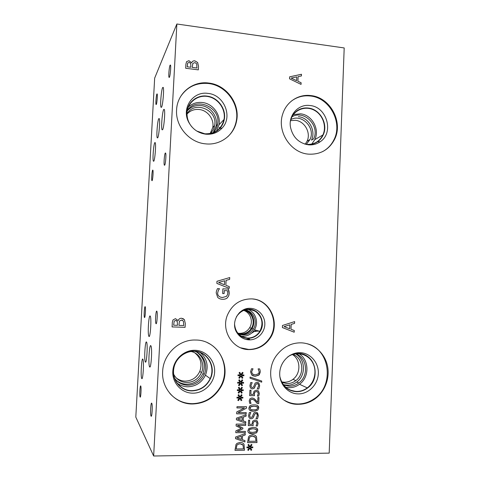 <?xml version="1.0" encoding="UTF-8"?>
<svg xmlns="http://www.w3.org/2000/svg" width="480" height="480" viewBox="0 0 480 480"><rect width="100%" height="100%" fill="white"/><g stroke="black" fill="none" stroke-linecap="round" stroke-linejoin="round"><path stroke-width="0.72" d="M250.026 378.186L250.074 377.046L261.738 381.048L261.69 382.164L250.026 378.186L261.69 382.164M261.714 381.042L261.666 382.152M254.016 391.206L256.326 390.21L258.546 391.098L259.356 393.528L258.714 396.108L257.382 396.102L258.276 393.498L257.766 392.07L256.26 391.554L254.85 392.1L254.352 393.702L254.496 395.658L249.66 395.634L249.906 390.216L251.016 390.222L250.83 394.374L253.338 394.392L254.016 391.206M250.83 394.374L250.992 390.222M257.478 391.848L256.236 391.542L254.856 392.088L254.376 393.72L254.514 395.676L249.66 395.646M258.714 396.108L257.382 396.084M257.976 390.648L258.522 391.086L259.338 393.516L258.69 396.096M257.172 412.596L258.336 415.578L257.46 418.836L255.918 418.836M253.8 416.502L252.894 418.146L251.16 418.794C249.504 418.656 248.652 417.54 248.604 415.458L249.348 412.5L250.848 412.5L249.696 415.368C249.69 416.664 250.158 417.348 251.088 417.42L252.066 417.078L254.004 412.728L255.666 412.11L257.622 413.01L258.36 415.596L257.484 418.854L255.912 418.854L257.274 415.692C257.286 414.234 256.794 413.496 255.798 413.484L254.814 413.832L252.828 418.17L251.136 418.782L249.72 418.308M250.848 412.596L249.672 415.35C249.672 416.646 250.134 417.33 251.07 417.402M256.602 413.724L254.79 413.82L253.776 416.49M249.888 446.748L251.304 444.36L251.982 444.786L250.506 447L252.822 446.916L252.786 447.762L250.476 447.75L251.766 449.91L251.046 450.366L249.834 448.014L248.412 450.408L247.734 449.97L249.222 447.762L246.9 447.84L246.936 447L249.252 447.024L247.968 444.84L248.688 444.39L249.888 446.748L248.682 444.396M249.222 447.762L246.9 447.822M248.412 450.408L247.734 449.964M249.834 448.014L248.394 450.384M251.766 449.91L251.034 450.342M250.476 447.75L251.742 449.892M252.786 447.762L250.452 447.732M252.804 446.922L252.762 447.738M250.506 447L251.958 444.768M249.438 437.658L248.706 441.318L249.414 437.64L250.242 436.788L249.414 437.64M248.706 441.318L255.978 441.234L255.522 437.478L252.57 436.116L250.242 436.788M254.97 436.824L252.546 436.098L250.218 436.77M248.568 436.794L249.642 435.666L252.648 434.736C254.43 434.784 255.72 435.45 256.506 436.734L256.986 442.524L247.554 442.638L248.568 436.794M256.506 436.734L257.004 442.542L247.554 442.656M255.702 435.774L256.482 436.716M252.906 428.742L249.504 429.414L248.952 430.596L249.882 432.072L252.75 432.396L256.062 431.79L256.686 430.536L255.762 429.078L252.906 428.742M256.206 429.33L252.882 428.724L249.978 429.108L248.934 430.572L249.864 432.054M247.902 430.602L248.904 428.418L252.966 427.386C256.284 427.35 257.874 428.4 257.73 430.53L256.578 432.846L252.69 433.752C249.348 433.8 247.752 432.75 247.902 430.602M256.836 428.274L257.712 430.512L256.554 432.828L252.666 433.734L248.706 432.792M252.684 421.11L255.006 420.084L257.232 420.948L258.048 423.384L257.4 425.982L256.062 425.994L256.956 423.366L256.452 421.932L254.94 421.434L253.53 421.986L253.026 423.612L253.164 425.58L248.316 425.604L248.562 420.162L249.672 420.156L249.486 424.332L252.006 424.32L252.684 421.11M249.486 424.332L249.654 420.156M253.554 422.004L253.044 423.63L253.188 425.598L248.316 425.622M256.332 421.836L254.916 421.416L253.53 421.986M257.4 425.982L256.068 425.976M256.938 420.69L258.024 423.366L257.376 425.964M257.094 406.77L253.878 406.218L251.01 406.59L249.966 408.042L250.89 409.524L253.752 409.872L256.602 409.536L257.676 408.054L256.752 406.59L253.902 406.23L250.344 406.992L249.942 408.024L250.5 409.302M257.646 405.666L258.696 408.036L257.832 410.1L253.668 411.204C250.356 411.24 248.766 410.178 248.916 408.042L249.66 406.11C250.458 405.282 251.892 404.874 253.962 404.88C257.274 404.874 258.864 405.93 258.72 408.054L257.856 410.118L253.692 411.222L249.882 410.37M257.898 397.53L258.984 397.536L258.714 403.626L257.388 403.626L255.228 401.226C253.89 399.816 252.804 399.162 251.964 399.258L250.77 399.72L250.32 400.95L251.004 403.38L249.678 403.38L249.228 400.848L249.972 398.736L251.952 397.908L253.812 398.43L257.682 402.384L257.898 397.53M255.366 399.762L257.682 402.384M253.956 398.52L255.342 399.744M250.554 402.36L251.028 403.398L249.684 403.392M253.548 399.762L251.94 399.24L250.752 399.708L250.296 400.938L250.53 402.342M258.714 403.626L257.376 403.608M258.96 397.536L258.696 403.614M258.228 382.62L258.906 383.196L259.644 385.77L258.774 388.998L257.232 388.986M257.784 383.82L255.984 384.114L254.43 388.044L252.492 388.89C250.842 388.728 249.99 387.612 249.948 385.536L250.692 382.602L252.186 382.62L251.034 385.458C251.028 386.748 251.496 387.432 252.426 387.516L253.548 387.03L255.108 383.112L256.98 382.29L258.93 383.208L259.668 385.788L258.798 389.016L257.232 388.998L258.588 385.872C258.6 384.414 258.108 383.682 257.118 383.658L256.002 384.126L254.196 388.248L252.468 388.872L251.286 388.554M252.18 382.716L251.016 385.446C251.01 386.736 251.472 387.42 252.402 387.504M260.076 370.218L260.274 371.976L259.344 374.652L255.24 376.308L251.718 375.03L250.566 371.802L251.49 368.772L253.002 368.796L251.628 371.826L252.498 374.022L255.3 374.94L258.588 373.644L259.2 371.94L258.12 368.88L259.608 368.904L260.076 370.218L260.25 371.964L258.888 375.108L255.216 376.296L252.642 375.708M259.59 368.904L260.058 370.206M252.498 374.022L253.092 374.436M252.996 368.904L251.61 371.82L252.48 374.01M153.648 456L329.19 453.126L344.196 47.946L176.856 24L154.662 78.126L135.804 417.09L153.648 456L176.856 24M240.642 382.134L242.07 379.794L242.748 380.238L241.266 382.398L243.588 382.374L243.546 383.208L241.23 383.142L242.52 385.32L241.8 385.758L240.588 383.388L239.166 385.728L238.482 385.278L239.976 383.124L237.648 383.148L237.684 382.308L240.012 382.392L238.722 380.19L239.442 379.764L240.642 382.134L239.436 379.77M239.964 397.038L241.386 394.686L242.07 395.124L240.582 397.302L242.91 397.266L242.868 398.1L240.546 398.052L241.842 400.224L241.122 400.668L239.904 398.298L238.476 400.656L237.798 400.206L239.292 398.034L236.958 398.07L237 397.236L239.328 397.302L238.038 395.1L238.758 394.668L239.964 397.038L238.752 394.674M236.184 424.11L245.706 424.062L245.646 425.388L237.45 425.43L242.91 428.004L242.874 428.814L237.174 431.442L245.376 431.382L245.322 432.618L235.794 432.696L235.878 430.878L241.302 428.34L236.1 425.958L236.184 424.11M244.962 440.598L244.902 441.942L235.518 438.666L235.59 437.028L245.28 433.566L245.214 434.964L242.514 435.9L242.346 439.716L244.962 440.598M236.01 444.444L237.048 443.34L240.132 442.362C241.938 442.404 243.234 443.07 244.032 444.36L244.53 450.204L234.978 450.342L236.01 444.444M245.808 421.776L245.748 423.114L236.388 419.784L236.46 418.152L246.126 414.768L246.066 416.166L243.372 417.072L243.198 420.882L245.808 421.776M236.988 406.692L246.492 406.71L246.426 408.192L238.032 412.596L246.228 412.59L246.168 413.826L236.658 413.832L236.748 411.948L244.464 407.94L236.934 407.928L236.988 406.692M240.306 389.58L241.728 387.234L242.406 387.678L240.924 389.844L243.246 389.814L243.21 390.648L240.888 390.594L242.184 392.766L241.464 393.204L240.246 390.834L238.818 393.186L238.14 392.736L239.634 390.576L237.306 390.606L237.342 389.766L239.67 389.844L238.38 387.642L239.1 387.21L240.306 389.58L239.094 387.216M240.984 374.694L242.406 372.366L243.084 372.81L241.602 374.964L243.924 374.946L243.888 375.78L241.572 375.708L242.862 377.886L242.142 378.318L240.93 375.948L239.502 378.282L238.824 377.832L240.318 375.684L237.99 375.702L238.026 374.862L240.348 374.952L239.064 372.75L239.784 372.324L240.984 374.694L239.772 372.33M301.128 82.758L301.062 84.39L289.542 78.816L289.626 76.83L301.476 74.268L301.404 75.96L298.104 76.632L297.912 81.246L301.128 82.758L301.032 84.372M191.628 62.796C192.156 61.326 193.242 60.678 194.886 60.852L197.67 62.526L198.504 66.264L198.318 69.864L185.676 68.256L185.886 64.35L186.54 61.68L188.952 60.678L191.562 62.79M195.78 340.038C218.166 339.858 232.638 367.218 220.842 386.958C214.35 397.824 204.924 403.5 192.564 403.986C175.812 404.346 161.34 388.758 162.648 371.43C163.236 354.096 179.232 339.204 195.78 340.038M300.936 342.828C313.362 343.146 324.414 352.644 327.348 365.322C330.318 377.982 324.828 392.34 314.148 399.462C309.324 402.642 304.098 404.244 298.47 404.28C275.154 405.39 261.498 372.36 277.8 353.886C284.082 346.482 291.792 342.792 300.936 342.828M208.704 83.046C226.638 84.816 240.57 104.292 236.472 121.488C233.766 135.432 220.11 145.512 205.644 143.862C189.396 142.62 175.344 126.378 176.586 109.95C177.126 93.438 192.63 80.694 208.704 83.046M310.866 95.586C330.348 97.314 343.656 122.358 334.458 139.59C328.872 149.886 320.226 154.734 308.514 154.134C290.556 152.982 276.54 131.136 282.822 113.73C286.596 101.634 298.71 93.918 310.866 95.586M251.352 298.89C269.916 298.956 281.112 323.448 269.718 338.784C264.534 345.918 257.652 349.524 249.066 349.602C232.974 349.818 220.878 330.834 227.358 315.246C232.128 304.482 240.126 299.028 251.352 298.89M178.218 320.604C178.764 319.014 179.886 318.228 181.584 318.24L184.446 319.71L185.298 323.538L185.106 327.324L172.08 326.922L172.344 322.218L172.974 319.944L175.458 318.654L178.218 320.604M294.282 330.51L294.21 332.214L282.396 327.558L282.486 325.476L294.642 321.606L294.57 323.382L291.186 324.42L290.988 329.256L294.282 330.51L294.186 332.208M228.978 291.012L229.23 293.412L228.828 295.578L227.382 297.798C226.206 298.86 224.55 299.352 222.408 299.28C220.374 299.172 218.808 298.536 217.698 297.378L216.186 292.824L216.498 290.91L217.476 288.63L219.498 288.72L218.352 290.46L217.632 293.088C217.668 295.728 219.27 297.198 222.444 297.486L226.308 296.466L227.544 294.714L227.784 293.412L227.502 290.736L224.262 290.592L224.118 293.586L222.654 293.52L222.876 288.828L228.354 289.08L229.206 293.412L228.804 295.578L227.364 297.798C226.188 298.854 224.532 299.346 222.39 299.28L221.508 299.202M225.858 285.282L229.284 286.62L229.224 288.354L216.87 283.404L216.972 281.286L229.734 277.56L229.65 279.366L226.098 280.362L225.858 285.282L229.302 286.62L229.206 288.348M239.976 383.124L237.648 383.136M240.588 383.388L239.142 385.716M242.52 385.32L241.794 385.734M241.23 383.142L242.502 385.308M243.546 383.208L241.212 383.13M243.564 382.374L243.528 383.196M241.266 382.398L242.748 380.238M242.064 379.794L242.724 380.226M239.292 398.034L236.958 398.058M239.904 398.298L238.458 400.638L237.798 400.206M241.842 400.224L241.11 400.644M242.868 398.1L240.528 398.034L241.824 400.212M242.886 397.266L242.85 398.088M240.582 397.302L242.046 395.112M241.302 428.34L236.1 425.946M245.322 432.618L235.794 432.678M245.358 431.382L245.298 432.6M237.174 431.442L242.874 428.814M242.892 427.998L242.856 428.796M237.45 425.43L245.646 425.388M245.688 424.062L245.628 425.37M236.856 437.868L241.278 439.362L241.398 436.254L236.838 437.85L241.398 436.254M244.938 440.592L244.878 441.924L235.518 438.654M242.346 439.716L242.514 435.9M245.214 434.964L242.496 435.876M245.256 433.572L245.196 434.946M236.886 445.314L236.142 448.992L243.492 448.884L243.03 445.11L240.054 443.754L237.672 444.456L236.868 445.29L236.124 448.968M242.598 444.558L240.03 443.73L237.654 444.432L236.868 445.29M244.53 450.204L234.978 450.324M244.032 444.36L244.506 450.18M243.396 443.556L244.008 444.342M237.72 418.998L242.136 420.522L242.256 417.426L237.702 418.98L242.274 417.438M245.79 421.77L245.73 423.096L236.388 419.778M243.198 420.882L243.348 417.06L246.066 416.166M246.102 414.774L246.042 416.148M244.464 407.94L236.934 407.916M246.168 413.826L236.658 413.82M246.204 412.59L246.15 413.808M238.032 412.596L246.426 408.192M246.468 406.71L246.402 408.174M239.634 390.576L237.306 390.588M238.818 393.186L238.14 392.736M240.246 390.834L238.8 393.174M242.184 392.766L241.452 393.186M240.888 390.594L242.16 392.754M243.21 390.648L240.87 390.576M243.228 389.814L243.186 390.636M240.924 389.844L242.406 387.678M241.728 387.234L242.388 387.66M240.318 375.684L237.99 375.69M240.93 375.948L239.484 378.27M241.572 375.708L242.838 377.874L242.13 378.3M243.888 375.78L241.548 375.696M243.9 374.946L243.864 375.768M241.602 374.964L243.084 372.81M242.406 372.366L243.066 372.798M218.634 282.474L224.46 284.748L218.616 282.474L224.652 280.764L218.616 282.474M224.46 284.748L224.652 280.764M226.098 280.362L225.84 285.282M229.65 279.366L226.074 280.362M229.716 277.566L229.626 279.366M228.336 289.08L228.954 291.012M224.118 293.586L222.654 293.52M227.502 290.736L224.244 290.586L224.1 293.586M219.48 288.72L218.334 290.454L217.614 293.088C217.65 295.728 219.252 297.192 222.426 297.48M291.18 78.066L296.58 80.658L291.15 78.09L296.766 76.902L296.61 80.64M297.912 81.246L301.098 82.782M298.104 76.632L297.888 81.27M301.476 74.268L301.38 75.966M289.626 76.848L301.452 74.292M190.908 67.242L190.686 63.366L189.096 62.448L187.74 62.922L187.188 66.792L190.908 67.242L187.188 66.792L187.638 63.09M192.852 63.366L192.3 67.446L196.962 68.04L196.662 63.744L194.868 62.604L192.852 63.366M192.804 63.45L192.3 67.446M192.312 67.422L196.974 68.016M191.874 62.232C192.486 61.176 193.482 60.726 194.874 60.882L197.652 62.55L198.486 66.294L198.306 69.864M186.54 61.68L188.934 60.702L191.55 62.814M284.076 326.616L289.65 328.752L284.052 326.61L289.812 324.834L284.052 326.61M289.65 328.752L289.812 324.834M290.988 329.256L294.252 330.504M291.186 324.42L290.958 329.25M294.57 323.382L291.162 324.414M294.618 321.618L294.546 323.376M176.55 320.664L175.596 320.49L174.198 321.12L173.64 325.2L177.474 325.326L177.252 321.294L175.608 320.496L174.198 321.12L173.64 325.2M179.484 321.078L178.908 325.368L183.726 325.524L183.402 321.09L181.56 320.076L179.466 321.072L178.908 325.368M182.412 320.226L181.548 320.07L179.466 321.072M178.152 320.604L175.446 318.648M182.796 318.462L184.428 319.704L185.286 323.532L185.094 327.318L172.08 326.916M246.438 339.552L249.348 339.042M246 339.456L249.21 338.886M241.116 334.524L243.684 334.788M251.412 333.258L255.606 330.672M254.82 331.5L258.708 330.99M258.912 331.278L259.71 331.272M220.926 126.798L219.252 127.728L219.228 128.274M237.828 333.174L239.556 333.36C243.852 333.33 247.206 331.458 249.618 327.744C253.602 321.552 250.386 312.354 243.54 310.38M243.696 310.32C251.478 311.304 255.834 321.444 251.418 328.242C248.988 331.992 245.604 333.888 241.266 333.918L237.936 333.3M242.736 310.206L243.27 310.26M251.94 328.602L253.392 329.004C250.818 332.952 247.248 334.944 242.676 334.98L238.74 334.17L241.302 334.53C245.838 334.494 249.384 332.514 251.94 328.602C256.368 321.786 252.48 311.604 244.794 309.948M241.41 336.234L242.61 336.324C247.632 336.282 251.568 334.104 254.418 329.79C259.02 322.74 255.762 312.198 248.106 309.42M247.542 309.21L246.156 308.82M253.392 329.004C258.204 321.666 253.272 310.68 244.806 309.942M244.248 309.888L243.402 309.852M236.466 316.656C241.578 309.48 247.95 307.746 255.582 311.46C262.23 316.776 263.664 323.4 259.872 331.32C256.944 335.766 252.9 338.01 247.74 338.058C239.826 337.098 235.434 332.478 234.564 324.21M252.738 298.992C270.396 300.474 280.116 323.952 269.25 338.64C264.084 345.756 257.214 349.356 248.646 349.434L240.57 347.784M250.5 308.334C258.396 308.592 264.99 315.864 264.84 324.06C264.792 332.256 258.006 339.582 250.074 339.864L249.078 339.87C243.792 339.57 239.694 337.122 236.784 332.532C230.25 322.458 238.908 307.35 250.5 308.334M239.346 312.756C242.196 310.284 245.454 309.09 249.12 309.18C259.494 309.18 266.088 322.584 260.142 331.494C257.394 335.7 253.59 337.98 248.724 338.328L247.8 338.334C242.91 338.058 239.124 335.796 236.43 331.548L235.254 329.04M250.86 309.36C260.4 310.656 265.638 323.184 260.142 331.488C257.16 336.006 253.044 338.286 247.794 338.334L243.816 337.614M236.784 332.532L235.266 329.082M291.156 101.292C296.796 96.984 303.18 95.22 310.32 96C329.76 97.722 343.044 122.712 333.864 139.908C331.296 145.068 327.528 148.974 322.566 151.638M309.936 105.522C326.988 106.74 334.296 132.864 320.112 141.798C316.608 144.204 312.69 145.206 308.358 144.81C298.68 143.094 292.716 137.172 290.46 127.05C288.3 114.966 298.53 103.806 309.936 105.522M290.628 119.838L290.928 118.914C294.21 111.18 299.964 107.55 308.178 108.036C320.142 109.038 328.536 124.26 323.142 135.03C321.87 137.772 320.028 139.998 317.628 141.702C314.37 143.934 310.728 144.864 306.708 144.498L306 144.408M296.622 111.096C300.048 108.606 303.9 107.592 308.172 108.042C320.136 109.038 328.524 124.266 323.13 135.036C321.6 138.312 319.308 140.82 316.254 142.566M306.702 144.498L306.06 144.42M304.494 143.982L306.636 144.348C314.064 144.738 319.482 141.618 322.896 134.976C326.958 126.276 322.716 114.444 313.944 110.07C305.238 105.54 294.252 109.764 291.036 119.034L290.37 121.422M180.474 96.768C187.068 86.904 196.368 82.488 208.38 83.508C226.272 85.272 240.18 104.7 236.088 121.854C234.798 127.752 232.002 132.738 227.694 136.812M207.882 93.396C224.154 94.662 233.178 116.952 222.03 128.154C217.698 132.69 212.298 134.706 205.83 134.196C198.042 133.11 192.27 128.982 188.508 121.812C181.272 108.03 193.056 91.002 207.882 93.396M188.766 122.334C187.272 119.112 186.654 115.77 186.924 112.314C187.548 102.336 196.98 94.728 206.802 96.096C217.776 97.128 226.488 108.87 224.274 119.508C223.638 122.892 222.192 125.838 219.93 128.346C215.91 132.558 210.9 134.424 204.894 133.95L201.9 133.398M189.906 103.704C194.034 98.04 199.668 95.508 206.796 96.102C217.77 97.134 226.482 108.876 224.268 119.514C223.584 123.12 221.994 126.222 219.498 128.808M204.888 133.956L202.062 133.446M188.688 122.184L188.508 121.812M196.764 131.052L204.858 133.8C215.07 134.022 221.46 129.252 224.028 119.502C225.936 109.47 218.448 98.562 208.242 96.594C198.06 94.458 187.866 101.976 187.086 112.392C186.732 117.852 188.376 122.742 192.012 127.05M210.162 133.584L212.76 127.548C214.416 119.274 207.612 110.238 199.092 109.482C194.268 109.062 190.242 110.58 187.02 114.042M187.02 113.94C194.496 99.984 218.094 110.136 214.59 125.58C214.008 128.748 212.568 131.406 210.258 133.566M281.646 381.924L284.394 382.248C287.538 382.248 290.406 381.27 292.986 379.308C301.11 373.464 300.756 359.418 292.392 354.528M292.956 354.348C303.186 357.888 304.974 374.088 295.836 380.604C293.22 382.59 290.316 383.586 287.136 383.586L281.934 382.464M305.262 144.144L307.05 141.234C311.214 132.804 304.62 121.032 295.284 120.3L290.55 120.642M290.856 119.568C301.854 113.364 315.852 128.064 310.002 139.506L306.336 144.312M213.15 132.738L216.21 125.832C218.1 116.574 210.504 106.422 200.964 105.564C195.456 105.078 190.89 106.842 187.278 110.862M216.57 130.974L218.958 124.836C221.076 114.654 212.73 103.452 202.23 102.492C196.854 101.976 192.228 103.5 188.346 107.07M213.33 132.666C215.544 130.368 216.948 127.62 217.542 124.422C221.418 107.682 196.23 95.988 187.308 110.664M283.356 384.666L287.292 385.242C290.754 385.242 293.916 384.174 296.772 382.038C306.252 375.342 305.454 358.854 295.44 353.796M285.834 387.324L289.2 387.714C292.95 387.708 296.382 386.562 299.49 384.27C309.636 377.184 309.318 359.724 298.98 353.67M283.662 385.056L289.266 386.22C292.758 386.214 295.944 385.134 298.824 382.98C309.012 375.822 307.212 357.834 295.92 353.736M287.646 356.982C295.584 351.174 307.002 353.43 312.114 361.674C317.346 369.828 315.114 382.044 307.272 387.882C304.068 390.258 300.528 391.452 296.664 391.464C287.796 390.774 282.204 385.854 279.888 376.716M292.014 116.79C304.254 109.47 320.268 126 313.62 138.888L311.49 140.124C316.17 130.71 308.826 117.504 298.38 116.67M311.802 144.06L314.814 139.62C319.992 129.294 311.94 114.738 300.462 113.808L293.394 114.6M307.098 343.716C330.396 349.296 334.776 386.274 313.584 399.18C308.772 402.354 303.558 403.95 297.942 403.986C293.334 403.95 289.002 402.816 284.94 400.572M300.006 352.668C310.308 352.836 318.834 362.592 318.342 373.524C318 384.456 308.7 394.032 298.344 393.894C287.988 393.924 279.174 384.078 279.726 372.954C280.122 361.824 289.704 352.338 300.006 352.668M289.542 355.62C292.308 354.126 295.218 353.406 298.272 353.454C314.868 353.022 321.576 378.438 307.44 388.092C304.2 390.486 300.63 391.692 296.73 391.704C288.72 391.206 283.254 387 280.332 379.074M303.09 354.276C316.794 358.11 319.578 379.698 307.428 388.092C304.194 390.486 300.624 391.686 296.724 391.698L289.224 389.856M176.082 377.778C178.728 379.944 181.776 381.06 185.214 381.132C191.94 380.85 196.8 377.598 199.782 371.37C202.392 363.846 200.718 357.666 194.766 352.836M190.902 351.48C199.992 353.04 205.416 363.918 201.48 372.606C198.462 378.924 193.542 382.224 186.726 382.512C180.882 382.236 176.55 379.518 173.73 374.352M176.124 380.112C179.166 382.77 182.712 384.144 186.768 384.228C194.196 383.922 199.596 380.346 202.956 373.5C206.04 364.758 204.048 357.678 196.968 352.26M177.36 383.31C180.456 385.566 183.93 386.724 187.782 386.79C195.852 386.454 201.744 382.59 205.464 375.198C208.818 366.276 207.096 358.746 200.304 352.602M174.708 378.384C178.002 382.77 182.388 385.056 187.86 385.236C195.36 384.924 200.802 381.312 204.198 374.4C208.26 365.58 203.796 354.408 194.964 351.36M191.916 390.654C180.96 390.864 171.882 380.016 173.76 368.826C175.314 357.174 187.674 348.84 198.42 351.972C209.244 354.852 215.04 368.046 210.192 378.618C206.346 386.286 200.256 390.3 191.916 390.654M207.606 342.81C223.212 349.896 229.452 371.226 220.488 386.694C214.002 397.536 204.6 403.2 192.27 403.68C183.312 403.5 175.83 400.062 169.83 393.378M194.958 350.286C206.118 350.466 215.262 360.624 214.632 371.994C214.17 383.37 204.018 393.324 192.798 393.18C181.578 393.21 172.11 382.962 172.806 371.376C173.334 359.79 183.81 349.926 194.958 350.286M193.944 351.12C207.198 350.976 216.39 366.51 210.402 378.762C206.514 386.496 200.364 390.54 191.94 390.9C180.882 391.11 171.702 380.166 173.58 368.868C174.828 358.842 184.254 350.712 193.944 351.12C207.198 350.976 216.39 366.51 210.402 378.762C206.514 386.496 200.364 390.54 191.94 390.9C180.876 391.11 171.702 380.166 173.58 368.868C174.828 358.842 184.254 350.712 193.944 351.12M157.71 137.844L157.248 137.832C156.276 136.128 157.5 120.63 158.766 118.662L159.264 118.602C160.26 120.252 158.964 136.266 157.71 137.844M161.55 107.172L161.01 107.274C160.02 105.606 161.292 90.018 162.624 87.57L163.2 87.378C164.214 88.998 162.864 105.132 161.55 107.172M145.38 362.046L145.224 361.758C144.024 359.046 145.206 340.434 146.478 342.006L146.664 342.318C147.888 344.928 146.64 364.104 145.38 362.046M148.986 336.462L148.776 336.12C147.54 333.396 148.764 314.832 150.108 315.96L150.348 316.314C151.614 318.942 150.318 338.088 148.986 336.462M141.756 378.516L141.642 378.288C140.502 375.672 141.636 357.282 142.83 359.112L142.968 359.376C144.132 361.884 142.938 380.814 141.756 378.516M149.652 366.906L149.472 366.57C148.128 363.534 149.382 343.968 150.81 345.69L151.02 346.056C152.394 348.984 151.062 369.18 149.652 366.906M153.768 161.226L153.366 161.154C152.436 159.474 153.606 144.21 154.794 142.626L155.226 142.644C156.18 144.264 154.938 160.02 153.768 161.226M162.594 129.738L162.048 129.738C160.986 127.872 162.294 111.69 163.698 109.476L164.28 109.398C165.378 111.204 163.98 127.968 162.594 129.738M169.416 77.226L169.02 77.358C168.39 76.32 169.2 66.87 170.064 65.208L170.478 65.034C171.12 66.054 170.274 75.714 169.416 77.226M152.088 180.69L151.884 180.618C151.338 179.634 152.01 170.778 152.676 170.112L152.898 170.166C153.444 171.132 152.754 180.144 152.088 180.69M156.054 323.724L155.892 323.478C155.076 321.732 155.85 310.464 156.738 311.118L156.918 311.37C157.74 313.086 156.942 324.57 156.054 323.724M140.124 397.02L140.076 396.912C139.416 395.394 140.064 384.648 140.73 385.986L140.79 386.106C141.45 387.582 140.784 398.502 140.124 397.02M144.522 317.526L144.414 317.364C143.796 316.056 144.45 306.132 145.122 306.66L145.236 306.828C145.86 308.112 145.182 318.198 144.522 317.526M151.056 416.1L150.978 415.938C150.102 413.874 150.852 401.532 151.746 403.266L151.836 403.452C152.724 405.468 151.944 418.044 151.056 416.1M156.312 104.448L156.042 104.52C155.544 103.698 156.222 95.268 156.888 94.026L157.158 93.924C157.668 94.734 156.972 103.32 156.312 104.448M164.646 165.24L164.328 165.144C163.632 163.878 164.436 153.936 165.306 153.012L165.642 153.084C166.344 154.332 165.516 164.484 164.646 165.24M219.198 128.82L219.252 127.728M249.618 327.744L251.418 328.242M254.418 329.79L259.872 331.32M269.718 338.784L269.25 338.64M248.724 338.328L250.074 339.864M334.458 139.59L333.864 139.908M317.628 141.702L320.112 141.798M236.472 121.488L236.088 121.854M219.93 128.346L222.03 128.154M212.76 127.548L214.59 125.58M292.986 379.308L295.836 380.604M307.05 141.234L310.002 139.506M218.958 124.836L224.028 119.502M216.21 125.832L217.542 124.422M299.49 384.27L307.272 387.882M296.772 382.038L298.824 382.98M314.814 139.62L322.896 134.976M314.148 399.462L313.584 399.18M199.782 371.37L201.48 372.606M205.464 375.198L210.192 378.618M202.956 373.5L204.198 374.4M220.842 386.958L220.488 386.694M157.692 137.874L157.248 137.832M161.46 107.328L161.01 107.274M145.83 361.77L145.224 361.758M149.424 336.138L148.776 336.12M142.2 378.294L141.642 378.288M150.186 366.582L149.472 366.57M153.792 161.19L153.366 161.154M162.564 129.786L162.048 129.738M169.32 77.394L169.02 77.358M156.342 323.496L155.892 323.478M140.382 396.912L140.076 396.912M151.458 415.938L150.978 415.938M164.694 165.174L164.328 165.144"/></g></svg>

